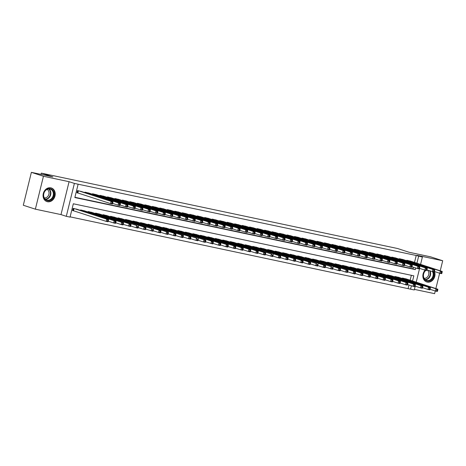 <?xml version="1.0" encoding="UTF-8"?>
<svg xmlns="http://www.w3.org/2000/svg" width="466" height="466" viewBox="0 0 466 466"><rect width="100%" height="100%" fill="white"/><g stroke="black" fill="none" stroke-linecap="round" stroke-linejoin="round"><path stroke-width="0.7" d="M47.427 201.714A7.153 5.959 108 0 0 54.889 196.32A7.153 5.959 108 0 0 51.347 187.979A7.153 5.959 108 0 0 50.835 187.839A7.153 5.959 108 0 0 43.379 193.239A7.153 5.959 108 0 0 46.92 201.58A7.153 5.959 108 0 0 47.427 201.714M425.126 270.158A7.153 5.959 108 0 0 426.716 281.947A7.153 5.959 108 0 0 427.229 282.081A7.153 5.959 108 0 0 433.537 279.14A7.153 5.959 108 0 0 434.446 271.515M412.561 280.992L413.831 275.831L73.319 203.776L70.046 217.115L66.3 216.323L74.385 183.418L78.125 184.21L74.851 197.549L415.357 269.604L415.754 267.991M60.994 214.593L69.079 181.693L43.443 176.265L31.379 172.344L23.3 205.25L35.364 209.17L60.994 214.593L66.3 216.323M414.437 289.386L434.621 293.656L435.273 290.994M415.223 286.171L414.291 289.963L410.552 289.17L411.385 285.775M70.11 216.853L410.552 289.17M43.443 176.265L35.364 209.17M435.867 288.57L439.642 273.204M440.236 270.787L442.7 260.75L417.07 255.327L422.377 257.057L420.577 264.391M31.379 172.344L52.897 176.894L41.317 173.131L397.539 248.506L409.119 252.275L430.636 256.83L442.7 260.75M81.952 191.672L77.496 190.582L76.954 192.808L78.259 193.087M89.437 193.256L84.981 192.167L84.87 192.621M96.922 194.84L92.466 193.751L92.355 194.206M104.407 196.425L99.951 195.336L99.841 195.79M111.887 198.009L107.43 196.92L107.32 197.374M119.372 199.588L114.916 198.504L114.805 198.953M126.857 201.172L122.401 200.089L122.29 200.537M134.342 202.757L129.886 201.667L129.775 202.122M141.821 204.341L137.365 203.252L137.254 203.706M149.306 205.925L144.85 204.836L144.74 205.29M156.792 207.51L152.335 206.421L152.225 206.875M164.277 209.094L159.821 208.005L159.71 208.459M171.756 210.679L167.3 209.589L167.189 210.044M179.241 212.257L174.785 211.174L174.674 211.622M186.726 213.842L182.27 212.758L182.159 213.207M194.211 215.426L189.755 214.337L189.645 214.791M201.691 217.01L197.235 215.921L197.124 216.375M209.176 218.595L204.72 217.505L204.609 217.96M216.661 220.179L212.205 219.09L212.094 219.544M224.146 221.764L219.69 220.674L219.579 221.129M231.625 223.342L227.169 222.259L227.059 222.707M239.11 224.927L234.654 223.843L234.544 224.292M246.596 226.511L242.139 225.422L242.029 225.876M254.081 228.095L249.625 227.006L249.514 227.46M261.56 229.68L257.104 228.59L256.993 229.045M269.045 231.264L264.589 230.175L264.478 230.629M276.53 232.849L272.074 231.759L271.963 232.214M284.015 234.433L279.559 233.344L279.449 233.798M291.495 236.012L287.039 234.928L286.928 235.377M298.98 237.596L294.524 236.512L294.413 236.961M306.465 239.18L302.009 238.091L301.898 238.545M313.95 240.765L309.494 239.675L309.383 240.13M321.429 242.349L316.973 241.26L316.863 241.714M328.914 243.934L324.458 242.844L324.348 243.299M336.4 245.518L331.943 244.429L331.833 244.883M343.885 247.096L339.429 246.013L339.318 246.462M351.37 248.681L346.908 247.597L346.797 248.046M358.849 250.265L354.393 249.176L354.282 249.63M366.334 251.85L361.878 250.76L361.767 251.215M373.819 253.434L369.363 252.345L369.253 252.799M381.305 255.019L376.843 253.929L376.732 254.384M388.784 256.603L384.328 255.514L384.217 255.968M396.269 258.187L391.813 257.098L391.702 257.552M403.754 259.766L399.298 258.682L399.187 259.131M408.14 288.384L408.973 284.988M410.15 280.206L411.35 275.307M406.87 279.14L402.414 278.051L402.298 278.505M399.385 277.555L394.929 276.466L394.818 276.921M391.9 275.971L387.444 274.882L387.333 275.336M384.415 274.387L379.959 273.297L379.848 273.752M376.936 272.802L372.474 271.713L372.363 272.167M369.451 271.218L364.995 270.134L364.884 270.583M361.966 269.639L357.509 268.55L357.399 269.004M354.48 268.055L350.024 266.966L349.914 267.42M347.001 266.47L342.539 265.381L342.428 265.836M339.516 264.886L335.06 263.797L334.949 264.251M332.031 263.302L327.575 262.212L327.464 262.667M324.546 261.717L320.09 260.628L319.979 261.082M317.061 260.133L312.604 259.049L312.494 259.498M309.581 258.548L305.125 257.465L305.014 257.914M302.096 256.97L297.64 255.881L297.529 256.335M294.611 255.385L290.155 254.296L290.044 254.751M287.126 253.801L282.67 252.712L282.559 253.166M279.647 252.217L275.19 251.127L275.08 251.582M272.161 250.632L267.705 249.543L267.595 249.997M264.676 249.048L260.22 247.959L260.11 248.413M257.191 247.463L252.735 246.38L252.624 246.829M249.712 245.885L245.256 244.796L245.145 245.25M242.227 244.3L237.771 243.211L237.66 243.666M234.742 242.716L230.286 241.627L230.175 242.081M227.257 241.132L222.8 240.042L222.69 240.497M219.777 239.547L215.321 238.458L215.21 238.912M212.292 237.963L207.836 236.874L207.725 237.328M204.807 236.379L200.351 235.295L200.24 235.744M197.322 234.794L192.866 233.711L192.755 234.159M189.843 233.216L185.386 232.126L185.276 232.581M182.357 231.631L177.901 230.542L177.791 230.996M174.872 230.047L170.416 228.957L170.306 229.412M167.387 228.462L162.931 227.373L162.82 227.827M159.908 226.878L155.452 225.789L155.341 226.243M152.423 225.294L147.967 224.204L147.856 224.659M144.938 223.709L140.482 222.626L140.371 223.074M137.453 222.131L132.996 221.041L132.886 221.496M129.973 220.546L125.517 219.457L125.406 219.911M122.488 218.962L118.032 217.872L117.921 218.327M115.003 217.377L110.547 216.288L110.436 216.742M107.518 215.793L103.062 214.704L102.951 215.158M100.039 214.209L95.582 213.119L95.472 213.574M92.553 212.624L88.097 211.541L87.987 211.989M85.068 211.04L80.612 209.956L80.501 210.405M77.583 209.461L73.127 208.372L72.585 210.591L73.89 210.871M414.519 262.422L416.22 255.479L78.125 184.21M74.915 197.287L412.946 268.818L413.342 267.204M411.239 261.35L406.777 260.267L406.667 260.715M41.317 173.131L41.008 174.377M69.079 181.693L74.385 183.418M416.22 255.479L422.377 257.057M419.592 268.387L416.208 282.175M416.93 263.203L418.637 256.265M412.946 268.818L415.357 269.604M441.925 273.082L442.141 272.191L441.395 272.033L441.18 272.925L441.925 273.082L441.698 273.664L439.822 273.268L440.37 271.043L408.088 260.541M441.395 272.033L440.37 271.043L442.24 271.439L409.964 260.937M441.18 272.925L439.822 273.268L434.434 271.515L434.662 270.606L433.91 270.449L433.695 271.34L434.44 271.497L434.213 272.08L426.949 269.93M442.141 272.191L442.24 271.439M437.557 290.866L437.772 289.98L437.026 289.817L436.811 290.708L437.557 290.866L437.329 291.448L435.454 291.052L436.001 288.827L437.871 289.223L405.595 278.72M430.066 289.299L435.454 291.052L436.811 290.708M403.719 278.33L436.001 288.827L437.026 289.817M437.871 289.223L437.772 289.98M433.322 271.888A6.186 5.155 -72 0 1 432.53 278.482A6.186 5.155 -72 0 1 427.072 281.021A6.186 5.155 -72 0 1 423.338 276.536A6.186 5.155 -72 0 1 425.697 270.274M425.941 270.327A5.732 4.771 108 0 0 423.443 275.924A5.732 4.771 108 0 0 426.53 280.392A5.732 4.771 108 0 0 426.938 280.503A5.732 4.771 108 0 0 432.093 277.998A5.732 4.771 108 0 0 432.588 271.736M427.305 270.041A4.514 3.757 -72 0 1 428.475 275.33A4.514 3.757 -72 0 1 424.083 278.278M426.011 281.656A7.106 5.918 108 0 0 426.343 281.779A7.106 5.918 108 0 0 426.85 281.913A7.106 5.918 108 0 0 432.931 279.262A7.106 5.918 108 0 0 434.242 271.998M53.858 192.575A6.186 5.155 -72 0 1 49.996 200.386A6.186 5.155 -72 0 1 43.635 196.728A6.186 5.155 -72 0 1 47.497 188.916A6.186 5.155 -72 0 1 53.858 192.575M43.775 196.495A5.732 4.771 108 0 0 46.734 200.025A5.732 4.771 108 0 0 51.714 198.4A5.732 4.771 108 0 0 53.241 192.65A5.732 4.771 108 0 0 50.276 189.126A5.732 4.771 108 0 0 45.295 190.751A5.732 4.771 108 0 0 43.775 196.495M47.054 189.394A4.514 3.757 -72 0 1 48.936 191.986A4.514 3.757 -72 0 1 44.287 197.904M46.216 201.289A7.106 5.918 108 0 0 46.548 201.411A7.106 5.918 108 0 0 52.728 199.396A7.106 5.918 108 0 0 54.615 192.272A7.106 5.918 108 0 0 50.945 187.897A7.106 5.918 108 0 0 50.602 187.798M433.695 271.34L432.343 271.684L432.885 269.459L400.609 258.956M433.91 270.449L432.885 269.459L434.761 269.855L402.478 259.352M434.662 270.606L434.761 269.855M426.955 269.913L427.176 269.022L426.431 268.865L426.209 269.756L426.955 269.913L426.728 270.496L424.858 270.099L425.406 267.874L393.123 257.372M426.431 268.865L425.406 267.874L427.275 268.27L394.993 257.768M426.209 269.756L424.858 270.099L419.47 268.346M427.176 269.022L427.275 268.27M419.476 268.329L419.691 267.437L418.946 267.28L418.724 268.171L419.476 268.329L419.243 268.911L417.373 268.515L417.92 266.29L385.638 255.787M418.946 267.28L417.92 266.29L419.79 266.686L387.508 256.184M418.724 268.171L417.373 268.515L411.985 266.762M419.691 267.437L419.79 266.686M411.991 266.744L412.206 265.859L411.461 265.696L411.245 266.587L411.991 266.744L411.763 267.327L409.888 266.931L410.435 264.705L378.153 254.209M411.461 265.696L410.435 264.705L412.305 265.102L380.029 254.605M411.245 266.587L409.888 266.931L404.5 265.177M412.206 265.859L412.305 265.102M430.071 289.281L430.293 288.396L429.541 288.233L429.326 289.124L430.071 289.281L429.844 289.864L427.974 289.468L428.516 287.248L430.392 287.639L398.11 277.142M422.58 287.714L427.974 289.468L429.326 289.124M396.24 276.746L428.516 287.248L429.541 288.233M430.392 287.639L430.293 288.396M422.586 287.697L422.808 286.811L422.062 286.654L421.841 287.539L422.586 287.697L422.359 288.279L420.489 287.883L421.037 285.664L422.907 286.06L390.625 275.557M415.101 286.13L420.489 287.883L421.841 287.539M388.755 275.161L421.037 285.664L422.062 286.654M422.907 286.06L422.808 286.811M415.107 286.118L415.322 285.227L414.577 285.07L414.356 285.955L415.107 286.118L414.874 286.695L413.004 286.299L413.552 284.079L415.422 284.476L383.139 273.973M407.616 284.545L413.004 286.299L414.356 285.955M381.27 273.577L413.552 284.079L414.577 285.07M415.422 284.476L415.322 285.227M407.622 284.534L407.837 283.643L407.092 283.485L406.876 284.377L407.622 284.534L407.395 285.116L405.519 284.72L406.067 282.495L407.936 282.891L375.66 272.389M400.131 282.967L405.519 284.72L406.876 284.377M373.784 271.993L406.067 282.495L407.092 283.485M407.936 282.891L407.837 283.643M404.505 265.16L404.727 264.274L403.975 264.117L403.76 265.003L404.505 265.16L404.278 265.742L402.408 265.346L402.95 263.127L370.674 252.624M403.975 264.117L402.95 263.127L404.826 263.523L372.544 253.021M403.76 265.003L402.408 265.346L397.015 263.593M404.727 264.274L404.826 263.523M400.137 282.949L400.358 282.058L399.607 281.901L399.391 282.792L400.137 282.949L399.91 283.532L398.04 283.136L398.581 280.911L400.457 281.307L368.175 270.804M392.646 281.382L398.04 283.136L399.391 282.792M366.305 270.408L398.581 280.911L399.607 281.901M400.457 281.307L400.358 282.058M397.02 263.581L397.242 262.69L396.49 262.533L396.275 263.418L397.02 263.581L396.793 264.158L394.923 263.762L395.471 261.543L363.189 251.04M396.49 262.533L395.471 261.543L397.341 261.939L365.059 251.436M396.275 263.418L394.923 263.762L389.535 262.009L389.757 261.106L389.011 260.948L388.79 261.834L389.541 261.997L389.308 262.579L382.05 260.43M397.242 262.69L397.341 261.939M392.652 281.365L392.873 280.474L392.122 280.316L391.906 281.208L392.652 281.365L392.424 281.947L390.555 281.551L391.102 279.326L392.972 279.722L360.69 269.22M385.166 279.798L390.555 281.551L391.906 281.208M358.82 268.824L391.102 279.326L392.122 280.316M392.972 279.722L392.873 280.474M388.79 261.834L387.438 262.183L387.986 259.958L355.704 249.456M389.011 260.948L387.986 259.958L389.856 260.354L357.573 249.852M389.757 261.106L389.856 260.354M385.172 279.781L385.388 278.889L384.642 278.732L384.421 279.623L385.172 279.781L384.939 280.363L383.069 279.967L383.617 277.742L385.487 278.138L353.205 267.635M370.196 276.629L377.46 278.779L377.903 277.311L377.157 277.148L376.936 278.039L383.069 279.967L384.421 279.623M351.335 267.239L383.617 277.742L384.642 278.732M385.487 278.138L385.388 278.889M382.056 260.412L382.271 259.521L381.526 259.364L381.305 260.255L382.056 260.412L381.829 260.995L379.953 260.599L380.501 258.374L348.219 247.871M381.526 259.364L380.501 258.374L382.37 258.77L350.088 248.267M381.305 260.255L379.953 260.599L374.565 258.846L374.792 257.937L374.041 257.78L373.825 258.671L374.571 258.828L374.344 259.411L367.08 257.261M382.271 259.521L382.37 258.77M343.85 265.661L378.002 276.554L345.72 266.057M376.936 278.039L375.584 278.383L376.132 276.157L377.157 277.148M378.002 276.554L377.903 277.311M373.825 258.671L372.474 259.014L373.016 256.789L340.739 246.287M374.041 257.78L373.016 256.789L374.891 257.185L342.609 246.683M374.792 257.937L374.891 257.185M370.202 276.612L370.423 275.726L369.672 275.569L369.456 276.454L370.202 276.612L369.975 277.194L368.105 276.798L368.647 274.579L370.522 274.975L338.24 264.472M362.711 275.045L368.105 276.798L369.456 276.454M336.37 264.076L368.647 274.579L369.672 275.569M370.522 274.975L370.423 275.726M367.086 257.244L367.307 256.352L366.556 256.195L366.34 257.086L367.086 257.244L366.858 257.826L364.989 257.43L365.536 255.205L333.254 244.702M366.556 256.195L365.536 255.205L367.406 255.601L335.124 245.099M366.34 257.086L364.989 257.43L359.601 255.677M367.307 256.352L367.406 255.601M362.717 275.033L362.938 274.142L362.187 273.985L361.971 274.87L362.717 275.033L362.49 275.61L360.62 275.214L361.167 272.994L363.037 273.391L330.755 262.888M347.747 271.882L355.005 274.031L355.453 272.558L354.708 272.4L354.486 273.286L360.62 275.214L361.971 274.87M328.885 262.492L361.167 272.994L362.187 273.985M363.037 273.391L362.938 274.142M359.606 255.659L359.822 254.774L359.076 254.611L358.855 255.502L359.606 255.659L359.373 256.242L357.504 255.846L358.051 253.62L325.769 243.124M359.076 254.611L358.051 253.62L359.921 254.017L327.639 243.52M358.855 255.502L357.504 255.846L352.115 254.092L352.337 253.189L351.591 253.026L351.37 253.918L352.121 254.075L351.888 254.657L344.63 252.508M359.822 254.774L359.921 254.017M321.4 260.908L355.552 271.806L323.27 261.304M354.486 273.286L353.135 273.635L353.682 271.41L354.708 272.4M355.552 271.806L355.453 272.558M351.37 253.918L350.018 254.261L350.566 252.042L318.284 241.539M351.591 253.026L350.566 252.042L352.436 252.438L320.154 241.936M352.337 253.189L352.436 252.438M347.752 271.864L347.968 270.973L347.222 270.816L347.001 271.707L347.752 271.864L347.52 272.447L345.65 272.051L346.197 269.826L348.067 270.222L315.785 259.719M340.262 270.297L345.65 272.051L347.001 271.707M313.915 259.323L346.197 269.826L347.222 270.816M348.067 270.222L347.968 270.973M340.267 270.28L340.489 269.389L339.737 269.231L339.522 270.123L340.267 270.28L340.04 270.863L338.17 270.466L338.712 268.241L340.582 268.637L308.306 258.135M325.297 267.129L332.555 269.278L333.004 267.804L332.252 267.647L332.037 268.538L338.17 270.466L339.522 270.123M306.436 257.739L338.712 268.241L339.737 269.231M340.582 268.637L340.489 269.389M298.951 256.154L331.233 266.657L300.82 256.55M332.037 268.538L330.685 268.882L331.233 266.657L332.252 267.647M333.103 267.053L333.004 267.804M344.636 252.49L344.857 251.605L344.106 251.448L343.891 252.333L344.636 252.49L344.409 253.073L342.539 252.677L343.081 250.458L310.805 239.955M344.106 251.448L343.081 250.458L344.951 250.854L312.674 240.351M343.891 252.333L342.539 252.677L337.145 250.924L337.372 250.021L336.621 249.863L336.405 250.749L337.151 250.912L336.924 251.489L335.054 251.098L329.666 249.345L329.887 248.436L329.142 248.279L328.92 249.17L329.672 249.327L329.439 249.91L322.181 247.761M344.857 251.605L344.951 250.854M336.405 250.749L335.054 251.098L335.602 248.873L303.319 238.371M336.621 249.863L335.602 248.873L337.471 249.269L305.189 238.767M337.372 250.021L337.471 249.269M328.92 249.17L327.569 249.514L328.116 247.289L295.834 236.786M329.142 248.279L328.116 247.289L329.986 247.685L297.704 237.182M329.887 248.436L329.986 247.685M325.303 267.111L325.518 266.226L324.773 266.063L324.552 266.954L325.303 267.111L325.07 267.694L323.2 267.298L323.748 265.072L325.618 265.469L293.335 254.966M310.327 263.96L317.585 266.109L318.033 264.641L317.288 264.478L317.066 265.37L323.2 267.298L324.552 266.954M291.466 254.576L323.748 265.072L324.773 266.063M325.618 265.469L325.518 266.226M322.187 247.743L322.402 246.852L321.657 246.695L321.435 247.586L322.187 247.743L321.954 248.326L320.084 247.929L320.631 245.704L288.349 235.202M321.657 246.695L320.631 245.704L322.501 246.1L290.219 235.598M321.435 247.586L320.084 247.929L314.696 246.176L314.923 245.267L314.171 245.11L313.956 246.001L314.701 246.159L314.474 246.741L307.21 244.592M322.402 246.852L322.501 246.1M283.98 252.991L316.263 263.494L285.85 253.388M317.066 265.37L315.715 265.713L316.263 263.494L317.288 264.478M318.132 263.884L318.033 264.641M313.956 246.001L312.604 246.345L313.146 244.12L280.87 233.617M314.171 245.11L313.146 244.12L315.016 244.516L282.74 234.014M314.923 245.267L315.016 244.516M310.333 263.942L310.554 263.057L309.803 262.9L309.587 263.785L310.333 263.942L310.106 264.525L308.236 264.129L308.777 261.909L310.647 262.306L278.371 251.803M302.842 262.375L308.236 264.129L309.587 263.785M276.501 251.407L308.777 261.909L309.803 262.9M310.647 262.306L310.554 263.057M307.216 244.574L307.438 243.683L306.686 243.526L306.471 244.417L307.216 244.574L306.989 245.157L305.119 244.761L305.667 242.536L273.385 232.033M306.686 243.526L305.667 242.536L307.537 242.932L275.255 232.429M306.471 244.417L305.119 244.761L299.731 243.007M307.438 243.683L307.537 242.932M302.848 262.364L303.069 261.473L302.317 261.315L302.102 262.201L302.848 262.364L302.62 262.94L300.751 262.544L301.298 260.325L303.168 260.721L270.886 250.219M287.877 259.213L295.135 261.362L295.584 259.888L294.838 259.731L294.617 260.622L300.751 262.544L302.102 262.201M269.016 249.823L301.298 260.325L302.317 261.315M303.168 260.721L303.069 261.473M299.737 242.99L299.953 242.104L299.207 241.941L298.986 242.833L299.737 242.99L299.504 243.572L297.634 243.176L298.182 240.951L265.9 230.454M299.207 241.941L298.182 240.951L300.052 241.347L267.769 230.851M298.986 242.833L297.634 243.176L292.246 241.423L292.467 240.52L291.722 240.363L291.5 241.248L292.252 241.405L292.019 241.988L284.761 239.839M299.953 242.104L300.052 241.347M261.531 248.238L295.683 259.137L263.401 248.634M294.617 260.622L293.265 260.966L293.813 258.741L294.838 259.731M295.683 259.137L295.584 259.888M291.5 241.248L290.149 241.592L290.697 239.373L258.414 228.87M291.722 240.363L290.697 239.373L292.566 239.769L260.284 229.266M292.467 240.52L292.566 239.769M287.883 259.195L288.099 258.304L287.353 258.147L287.132 259.038L287.883 259.195L287.65 259.778L285.78 259.381L286.328 257.156L288.198 257.552L255.916 247.05M280.392 257.628L285.78 259.381L287.132 259.038M254.046 246.654L286.328 257.156L287.353 258.147M288.198 257.552L288.099 258.304M284.767 239.827L284.988 238.936L284.237 238.778L284.021 239.664L284.767 239.827L284.54 240.404L282.67 240.007L283.212 237.788L250.935 227.286M284.237 238.778L283.212 237.788L285.081 238.184L252.805 227.682M284.021 239.664L282.67 240.007L277.276 238.254L277.503 237.351L276.752 237.194L276.536 238.079L277.282 238.243L277.054 238.825L269.797 236.676M284.988 238.936L285.081 238.184M280.398 257.611L280.619 256.719L279.868 256.562L279.652 257.453L280.398 257.611L280.171 258.193L278.301 257.797L278.843 255.572L280.713 255.968L248.436 245.465M265.428 254.459L272.686 256.609L273.134 255.135L272.383 254.978L272.167 255.869L278.301 257.797L279.652 257.453M246.566 245.069L278.843 255.572L279.868 256.562M280.713 255.968L280.619 256.719M276.536 238.079L275.185 238.429L275.732 236.204L243.45 225.701M276.752 237.194L275.732 236.204L277.602 236.6L245.32 226.097M277.503 237.351L277.602 236.6M239.081 243.485L271.363 253.987L240.951 243.881M272.167 255.869L270.816 256.213L271.363 253.987L272.383 254.978M273.233 254.384L273.134 255.135M269.802 236.658L270.018 235.767L269.272 235.61L269.051 236.501L269.802 236.658L269.569 237.241L267.7 236.845L268.247 234.619L235.965 224.117M269.272 235.61L268.247 234.619L270.117 235.015L237.835 224.513M269.051 236.501L267.7 236.845L262.311 235.091M270.018 235.767L270.117 235.015M262.317 235.074L262.533 234.182L261.787 234.025L261.566 234.916L262.317 235.074L262.084 235.656L260.214 235.26L260.762 233.035L228.48 222.532M261.787 234.025L260.762 233.035L262.632 233.431L230.35 222.929M261.566 234.916L260.214 235.26L254.826 233.507M262.533 234.182L262.632 233.431M254.832 233.489L255.053 232.598L254.302 232.441L254.087 233.332L254.832 233.489L254.605 234.072L252.735 233.676L253.277 231.451L220.995 220.948M254.302 232.441L253.277 231.451L255.147 231.847L222.87 221.344M254.087 233.332L252.735 233.676L247.341 231.922M255.053 232.598L255.147 231.847M265.434 254.442L265.649 253.556L264.904 253.393L264.682 254.285L265.434 254.442L265.201 255.024L263.331 254.628L263.878 252.403L265.748 252.799L233.466 242.303M257.943 252.875L263.331 254.628L264.682 254.285M231.596 241.906L263.878 252.403L264.904 253.393M265.748 252.799L265.649 253.556M257.948 252.857L258.164 251.972L257.418 251.815L257.197 252.7L257.948 252.857L257.715 253.44L255.846 253.044L256.393 250.825L258.263 251.221L225.981 240.718M250.458 251.29L255.846 253.044L257.197 252.7M224.111 240.322L256.393 250.825L257.418 251.815M258.263 251.221L258.164 251.972M250.463 251.279L250.685 250.388L249.933 250.23L249.718 251.116L250.463 251.279L250.236 251.856L248.366 251.459L248.908 249.24L250.778 249.636L218.502 239.134M242.972 249.706L248.366 251.459L249.718 251.116M216.626 238.738L248.908 249.24L249.933 250.23M250.778 249.636L250.685 250.388M247.347 231.905L247.568 231.02L246.817 230.856L246.601 231.748L247.347 231.905L247.12 232.487L245.25 232.091L245.798 229.866L213.515 219.37M246.817 230.856L245.798 229.866L247.667 230.262L215.385 219.766M246.601 231.748L245.25 232.091L239.862 230.338M247.568 231.02L247.667 230.262M242.978 249.694L243.2 248.803L242.448 248.646L242.233 249.531L242.978 249.694L242.751 250.277L240.881 249.881L241.429 247.656L243.299 248.052L211.016 237.549M228.008 246.543L235.266 248.693L235.714 247.219L234.969 247.062L234.748 247.953L240.881 249.881L242.233 249.531M209.147 237.153L241.429 247.656L242.448 248.646M243.299 248.052L243.2 248.803M239.868 230.32L240.083 229.435L239.338 229.272L239.116 230.163L239.868 230.32L239.635 230.903L237.765 230.507L238.312 228.288L206.03 217.785M239.338 229.272L238.312 228.288L240.182 228.684L207.9 218.181M239.116 230.163L237.765 230.507L232.377 228.754L232.598 227.851L231.852 227.693L231.631 228.579L232.383 228.736L232.15 229.319L224.892 227.169M240.083 229.435L240.182 228.684M201.661 235.569L235.813 246.467L203.531 235.965M234.748 247.953L233.396 248.296L233.944 246.071L234.969 247.062M235.813 246.467L235.714 247.219M231.631 228.579L230.28 228.923L230.827 226.703L198.545 216.201M231.852 227.693L230.827 226.703L232.697 227.099L200.415 216.597M232.598 227.851L232.697 227.099M228.014 246.526L228.229 245.634L227.484 245.477L227.262 246.368L228.014 246.526L227.781 247.108L225.911 246.712L226.459 244.487L228.328 244.883L196.046 234.381M220.523 244.959L225.911 246.712L227.262 246.368M194.176 233.984L226.459 244.487L227.484 245.477M228.328 244.883L228.229 245.634M224.897 227.158L225.119 226.266L224.367 226.109L224.152 226.994L224.897 227.158L224.67 227.734L222.795 227.338L223.342 225.119L191.06 214.616M224.367 226.109L223.342 225.119L225.212 225.515L192.936 215.012M224.152 226.994L222.795 227.338L217.406 225.591M225.119 226.266L225.212 225.515M220.529 244.941L220.75 244.05L219.999 243.893L219.783 244.784L220.529 244.941L220.302 245.524L218.432 245.128L218.973 242.903L220.843 243.299L188.567 232.796M205.558 241.79L212.816 243.939L213.265 242.471L212.513 242.308L212.298 243.2L218.432 245.128L219.783 244.784M186.691 232.4L218.973 242.903L219.999 243.893M220.843 243.299L220.75 244.05M217.412 225.573L217.634 224.682L216.882 224.525L216.667 225.416L217.412 225.573L217.185 226.156L215.315 225.76L215.857 223.534L183.581 213.032M216.882 224.525L215.857 223.534L217.733 223.93L185.451 213.428M216.667 225.416L215.315 225.76L209.927 224.006L210.149 223.097L209.403 222.94L209.182 223.831L209.933 223.989L209.7 224.571L202.442 222.422M217.634 224.682L217.733 223.93M209.182 223.831L207.83 224.175L208.378 221.95L176.096 211.448M209.403 222.94L208.378 221.95L210.248 222.346L177.965 211.844M210.149 223.097L210.248 222.346M202.448 222.404L202.663 221.513L201.918 221.356L201.696 222.247L202.448 222.404L202.215 222.987L200.345 222.591L200.893 220.366L168.61 209.863M201.918 221.356L200.893 220.366L202.762 220.762L170.48 210.259M201.696 222.247L200.345 222.591L194.957 220.837L195.184 219.929L194.433 219.771L194.217 220.663L194.963 220.82L194.736 221.402L187.472 219.253M202.663 221.513L202.762 220.762M179.212 230.821L213.364 241.714L181.082 231.212M212.298 243.2L210.947 243.543L211.488 241.318L212.513 242.308M213.364 241.714L213.265 242.471M205.564 241.772L205.78 240.887L205.034 240.724L204.813 241.615L205.564 241.772L205.331 242.355L203.461 241.959L204.009 239.74L205.879 240.13L173.597 229.633M183.103 237.037L190.367 239.186L190.815 237.718L190.064 237.561L189.848 238.446L195.976 240.374L197.846 240.771L198.295 239.303L197.549 239.145L197.328 240.031L203.461 241.959L204.813 241.615M171.727 229.237L204.009 239.74L205.034 240.724M205.879 240.13L205.78 240.887M164.242 227.653L196.524 238.155L166.112 228.049M197.328 240.031L195.976 240.374L196.524 238.155L197.549 239.145M198.394 238.551L198.295 239.303M194.217 220.663L192.86 221.006L193.407 218.781L161.125 208.279M194.433 219.771L193.407 218.781L195.277 219.177L163.001 208.675M195.184 219.929L195.277 219.177M156.757 226.068L190.909 236.967L158.632 226.464M189.848 238.446L188.491 238.79L189.039 236.571L190.064 237.561M190.909 236.967L190.815 237.718M187.478 219.236L187.699 218.35L186.948 218.187L186.732 219.078L187.478 219.236L187.25 219.818L185.381 219.422L185.922 217.197L153.646 206.7M186.948 218.187L185.922 217.197L187.798 217.593L155.516 207.096M186.732 219.078L185.381 219.422L179.993 217.669M187.699 218.35L187.798 217.593M183.109 237.025L183.33 236.134L182.579 235.977L182.363 236.868L183.109 237.025L182.882 237.608L181.012 237.211L181.554 234.986L183.429 235.382L151.147 224.88M168.139 233.874L175.397 236.023L175.845 234.549L175.1 234.392L174.878 235.283L181.012 237.211L182.363 236.868M149.277 224.484L181.554 234.986L182.579 235.977M183.429 235.382L183.33 236.134M179.998 217.651L180.214 216.766L179.468 216.608L179.247 217.494L179.998 217.651L179.765 218.234L177.895 217.838L178.443 215.618L146.161 205.116M179.468 216.608L178.443 215.618L180.313 216.014L148.031 205.512M179.247 217.494L177.895 217.838L172.507 216.084L172.729 215.181L171.983 215.024L171.762 215.909L172.513 216.073L172.28 216.649L165.022 214.5M180.214 216.766L180.313 216.014M141.792 222.899L175.944 233.798L143.662 223.296M174.878 235.283L173.527 235.627L174.074 233.402L175.1 234.392M175.944 233.798L175.845 234.549M171.762 215.909L170.41 216.253L170.958 214.034L138.676 203.531M171.983 215.024L170.958 214.034L172.828 214.43L140.546 203.927M172.729 215.181L172.828 214.43M168.144 233.856L168.36 232.965L167.614 232.808L167.393 233.699L168.144 233.856L167.911 234.439L166.042 234.043L166.589 231.818L168.459 232.214L136.177 221.711M160.654 232.289L166.042 234.043L167.393 233.699M134.307 221.315L166.589 231.818L167.614 232.808M168.459 232.214L168.36 232.965M165.028 214.488L165.249 213.597L164.498 213.44L164.282 214.325L165.028 214.488L164.801 215.071L162.925 214.675L163.473 212.449L131.191 201.947M164.498 213.44L163.473 212.449L165.343 212.845L133.066 202.343M164.282 214.325L162.925 214.675L157.537 212.921M165.249 213.597L165.343 212.845M160.659 232.272L160.881 231.381L160.129 231.223L159.914 232.115L160.659 232.272L160.432 232.854L158.556 232.458L159.104 230.233L160.974 230.629L128.698 220.127M145.689 229.121L152.947 231.27L153.396 229.802L152.644 229.639L152.429 230.53L158.556 232.458L159.914 232.115M126.822 219.731L159.104 230.233L160.129 231.223M160.974 230.629L160.881 231.381M157.543 212.904L157.764 212.013L157.013 211.855L156.797 212.746L157.543 212.904L157.316 213.486L155.446 213.09L155.988 210.865L123.711 200.363M157.013 211.855L155.988 210.865L157.863 211.261L125.581 200.759M156.797 212.746L155.446 213.09L150.058 211.337L150.279 210.428L149.534 210.271L149.312 211.162L150.064 211.319L149.831 211.902L142.573 209.752M157.764 212.013L157.863 211.261M119.343 218.152L151.619 228.649L121.212 218.548M152.429 230.53L151.077 230.874L151.619 228.649L152.644 229.639M153.495 229.045L153.396 229.802M149.312 211.162L147.961 211.506L148.508 209.281L116.226 198.778M149.534 210.271L148.508 209.281L150.378 209.677L118.096 199.174M150.279 210.428L150.378 209.677M145.695 229.103L145.91 228.218L145.165 228.06L144.943 228.946L145.695 229.103L145.462 229.686L143.592 229.289L144.14 227.07L146.009 227.466L113.727 216.964M123.234 224.373L130.497 226.523L130.946 225.049L130.195 224.892L129.979 225.777L136.107 227.705L137.977 228.101L138.425 226.633L137.68 226.476L137.458 227.361L143.592 229.289L144.943 228.946M111.857 216.568L144.14 227.07L145.165 228.06M146.009 227.466L145.91 228.218M142.579 209.735L142.794 208.844L142.048 208.686L141.827 209.578L142.579 209.735L142.346 210.317L140.476 209.921L141.023 207.696L108.741 197.194M142.048 208.686L141.023 207.696L142.893 208.092L110.611 197.59M141.827 209.578L140.476 209.921L135.088 208.168L135.315 207.265L134.563 207.102L134.348 207.993L135.093 208.151L134.866 208.733L127.602 206.584M142.794 208.844L142.893 208.092M104.372 214.983L136.655 225.486L106.242 215.379M137.458 227.361L136.107 227.705L136.655 225.486L137.68 226.476M138.524 225.882L138.425 226.633M134.348 207.993L132.991 208.337L133.538 206.112L101.256 195.615M134.563 207.102L133.538 206.112L135.408 206.508L103.132 196.011M135.315 207.265L135.408 206.508M96.887 213.399L131.039 224.297L98.763 213.795M129.979 225.777L128.622 226.126L129.169 223.901L130.195 224.892M131.039 224.297L130.946 225.049M127.608 206.566L127.83 205.681L127.078 205.518L126.863 206.409L127.608 206.566L127.381 207.149L125.511 206.753L126.053 204.533L93.777 194.031M127.078 205.518L126.053 204.533L127.929 204.929L95.647 194.427M126.863 206.409L125.511 206.753L120.123 204.999M127.83 205.681L127.929 204.929M123.24 224.356L123.461 223.464L122.709 223.307L122.494 224.198L123.24 224.356L123.012 224.938L121.143 224.542L121.684 222.317L123.56 222.713L91.278 212.211M115.754 222.789L121.143 224.542L122.494 224.198M89.408 211.814L121.684 222.317L122.709 223.307M123.56 222.713L123.461 223.464M120.129 204.982L120.344 204.096L119.599 203.939L119.378 204.824L120.129 204.982L119.896 205.564L118.026 205.168L118.574 202.949L86.292 192.446M119.599 203.939L118.574 202.949L120.444 203.345L88.161 192.842M119.378 204.824L118.026 205.168L112.638 203.415M120.344 204.096L120.444 203.345M115.76 222.771L115.976 221.88L115.23 221.723L115.009 222.614L115.76 222.771L115.527 223.354L113.657 222.958L114.205 220.733L116.075 221.129L83.793 210.626M108.269 221.204L113.657 222.958L115.009 222.614M81.923 210.23L114.205 220.733L115.23 221.723M116.075 221.129L115.976 221.88M112.644 203.403L112.859 202.512L112.114 202.355L111.892 203.24L112.644 203.403L112.411 203.98L110.541 203.584L111.089 201.364L78.806 190.862M112.114 202.355L111.089 201.364L112.958 201.761L80.676 191.258M111.892 203.24L110.541 203.584L76.977 192.703M112.859 202.512L112.958 201.761M108.275 221.187L108.491 220.296L107.745 220.138L107.524 221.03L108.275 221.187L108.042 221.769L106.172 221.373L106.72 219.148L108.59 219.544L76.308 209.042M72.609 210.486L106.172 221.373L107.524 221.03M74.438 208.646L106.72 219.148L107.745 220.138M108.59 219.544L108.491 220.296M407.692 260.459L407.558 261.007M407.453 260.407L407.325 260.931M402.956 278.715L403.084 278.19M403.189 278.79L403.323 278.243M430.089 270.95A5.732 4.771 -72 0 1 429.844 276.728A5.732 4.771 -72 0 1 425.342 279.769M425.027 279.507A5.54 4.613 108 0 0 429.501 276.513A5.54 4.613 108 0 0 429.617 270.798M48.953 188.928A5.732 4.771 -72 0 1 50.724 191.835A5.732 4.771 -72 0 1 45.546 199.401M45.231 199.139A5.54 4.613 108 0 0 50.328 191.817A5.54 4.613 108 0 0 48.546 188.957M400.212 258.875L400.073 259.422M399.974 258.822L399.84 259.346M392.727 257.29L392.593 257.838M392.488 257.238L392.36 257.762M385.242 255.706L385.108 256.253M385.003 255.653L384.875 256.178M377.757 254.121L377.623 254.675M377.518 254.075L377.39 254.599M395.471 277.136L395.605 276.612M395.704 277.212L395.844 276.658M387.992 275.552L388.12 275.027M388.225 275.627L388.359 275.074M380.506 273.967L380.635 273.443M380.739 274.043L380.873 273.495M373.021 272.383L373.15 271.859M373.254 272.459L373.388 271.911M370.278 252.537L370.138 253.09M370.039 252.49L369.905 253.015M365.536 270.798L365.67 270.274M365.769 270.874L365.909 270.327M362.793 250.953L362.659 251.506M362.554 250.906L362.426 251.43M358.057 269.214L358.185 268.69M358.29 269.29L358.424 268.742M355.308 249.374L355.174 249.922M355.069 249.322L354.941 249.846M350.572 267.63L350.7 267.105M350.805 267.705L350.939 267.158M347.822 247.79L347.688 248.337M347.584 247.737L347.455 248.262M343.087 266.045L343.215 265.527M343.32 266.121L343.454 265.573M340.343 246.205L340.203 246.753M340.098 246.153L339.97 246.677M335.602 264.467L335.73 263.942M335.835 264.542L335.974 263.989M332.858 244.621L332.724 245.168M332.619 244.568L332.491 245.093M328.122 262.882L328.25 262.358M328.355 262.958L328.489 262.405M325.373 243.036L325.239 243.584M325.134 242.984L325.006 243.508M320.637 261.298L320.765 260.774M320.87 261.374L321.004 260.826M317.888 241.452L317.754 242.005M317.649 241.405L317.521 241.93M313.152 259.713L313.28 259.189M313.385 259.789L313.519 259.242M305.667 258.129L305.795 257.605M305.9 258.205L306.04 257.657M298.188 256.545L298.316 256.02M298.421 256.62L298.555 256.073M310.408 239.868L310.269 240.421M310.164 239.821L310.036 240.345M302.923 238.289L302.789 238.837M302.684 238.237L302.556 238.761M295.438 236.705L295.304 237.252M295.199 236.652L295.071 237.177M290.702 254.96L290.831 254.436M290.935 255.036L291.069 254.488M287.953 235.12L287.819 235.668M287.714 235.068L287.586 235.592M283.217 253.382L283.345 252.857M283.45 253.457L283.584 252.904M280.468 233.536L280.334 234.083M280.229 233.483L280.101 234.008M275.732 251.797L275.86 251.273M275.965 251.873L276.099 251.32M272.989 231.952L272.855 232.499M272.75 231.899L272.622 232.423M268.253 250.213L268.381 249.689M268.486 250.289L268.62 249.741M265.504 230.367L265.37 230.92M265.265 230.32L265.137 230.845M260.768 248.628L260.896 248.104M261.001 248.704L261.135 248.157M258.018 228.783L257.884 229.336M257.78 228.736L257.651 229.26M253.283 247.044L253.411 246.52M253.516 247.12L253.65 246.572M250.533 227.198L250.399 227.752M250.294 227.152L250.166 227.676M245.798 245.46L245.926 244.935M246.031 245.535L246.165 244.988M243.054 225.62L242.92 226.167M242.815 225.567L242.687 226.092M238.318 243.875L238.446 243.351M238.551 243.951L238.685 243.403M235.569 224.035L235.435 224.583M235.33 223.983L235.202 224.507M228.084 222.451L227.95 222.998M227.845 222.399L227.717 222.923M220.599 220.867L220.465 221.414M220.36 220.814L220.232 221.338M230.833 242.291L230.961 241.772M231.066 242.367L231.2 241.819M223.348 240.712L223.476 240.188M223.581 240.788L223.715 240.235M215.863 239.128L215.991 238.604M216.096 239.204L216.23 238.65M213.119 219.282L212.985 219.83M212.88 219.23L212.752 219.754M208.384 237.544L208.512 237.019M208.617 237.619L208.751 237.072M205.634 217.698L205.5 218.251M205.395 217.651L205.267 218.175M200.898 235.959L201.027 235.435M201.131 236.035L201.265 235.487M198.149 216.113L198.015 216.667M197.91 216.067L197.782 216.591M193.413 234.375L193.541 233.85M193.646 234.45L193.78 233.903M190.664 214.535L190.53 215.082M190.425 214.482L190.297 215.007M185.928 232.79L186.056 232.266M186.161 232.866L186.295 232.318M183.185 212.95L183.051 213.498M182.946 212.898L182.818 213.422M175.699 211.366L175.565 211.913M175.461 211.314L175.333 211.838M168.214 209.782L168.08 210.329M167.976 209.729L167.847 210.253M178.449 231.206L178.577 230.682M178.682 231.282L178.816 230.734M170.964 229.627L171.092 229.103M171.197 229.703L171.331 229.15M163.479 228.043L163.607 227.519M163.712 228.119L163.846 227.565M160.729 208.197L160.595 208.745M160.49 208.145L160.362 208.669M155.994 226.459L156.122 225.934M156.226 226.534L156.36 225.987M153.25 206.613L153.116 207.166M153.011 206.566L152.883 207.09M148.514 224.874L148.642 224.35M148.747 224.95L148.881 224.402M145.765 205.028L145.631 205.582M145.526 204.982L145.398 205.506M141.029 223.29L141.157 222.765M141.262 223.365L141.396 222.818M138.28 203.444L138.146 203.997M138.041 203.397L137.913 203.922M133.544 221.705L133.672 221.181M133.777 221.781L133.911 221.234M130.795 201.865L130.661 202.413M130.556 201.813L130.428 202.337M126.059 220.121L126.187 219.597M126.292 220.197L126.426 219.649M123.315 200.281L123.181 200.829M123.076 200.229L122.948 200.753M118.58 218.537L118.708 218.018M118.813 218.612L118.947 218.065M115.83 198.697L115.696 199.244M115.591 198.644L115.463 199.168M111.094 216.958L111.223 216.434M111.327 217.034L111.461 216.48M108.345 197.112L108.211 197.66M108.106 197.06L107.978 197.584M103.609 215.374L103.737 214.849M103.842 215.449L103.976 214.896M100.86 195.528L100.726 196.075M100.621 195.475L100.493 196M96.124 213.789L96.252 213.265M96.357 213.865L96.491 213.317M93.381 193.943L93.241 194.497M93.142 193.897L93.014 194.421M88.645 212.205L88.773 211.68M88.878 212.28L89.012 211.733M85.895 192.359L85.761 192.912M85.657 192.312L85.528 192.837M81.16 210.62L81.288 210.096M81.393 210.696L81.527 210.149M78.41 190.78L77.874 192.959M78.171 190.728L77.641 192.889M73.273 210.673L73.803 208.512M73.506 210.749L74.042 208.564"/></g></svg>
